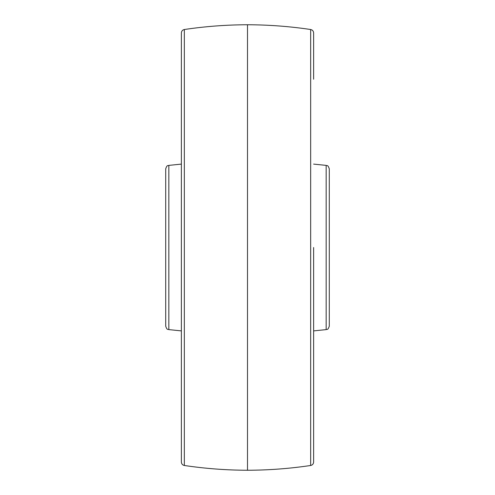 <?xml version="1.0" encoding="UTF-8"?>
<svg xmlns="http://www.w3.org/2000/svg" width="495" height="495" viewBox="0 0 495 495"><rect width="100%" height="100%" fill="white"/><g stroke="black" fill="none" stroke-linecap="round" stroke-linejoin="round"><path stroke-width="0.74" d="M168.832 329.614C167.892 328.897 167.174 330.654 165.707 326.149L165.707 168.851C167.174 164.346 167.892 166.103 168.832 165.386L168.832 329.614L181.368 330.895M181.374 462.039L181.374 32.961M181.368 32.961C181.51 31.08 182.5 29.935 184.338 29.514L184.338 465.486C205.276 468.604 226.333 470.194 247.5 470.25C268.667 470.194 289.724 468.604 310.662 465.486L310.662 29.514C312.5 29.935 313.49 31.08 313.632 32.961L313.632 79.231M313.632 247.5L313.632 462.039C313.49 463.92 312.5 465.065 310.662 465.486M326.168 165.386C327.053 166.122 327.709 164.222 329.293 168.851L329.293 326.149C327.709 330.778 327.053 328.878 326.168 329.614L326.168 165.386L313.626 164.105M247.5 470.25L247.5 24.75C268.667 24.806 289.724 26.396 310.662 29.514M168.832 165.386L181.368 164.105M184.338 29.514C205.276 26.396 226.333 24.806 247.5 24.75M326.168 329.614L313.626 330.895M184.338 465.486C182.5 465.065 181.51 463.92 181.368 462.039"/></g></svg>

